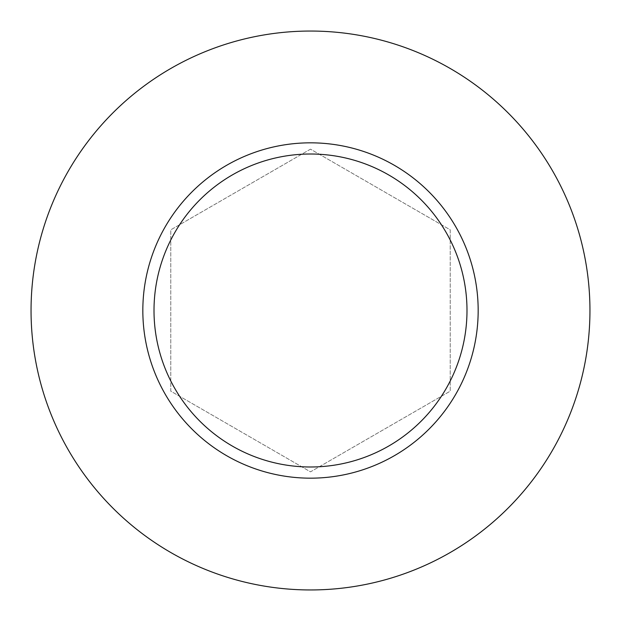 <?xml version="1.0" encoding="UTF-8"?>
<svg xmlns="http://www.w3.org/2000/svg" width="621" height="621" viewBox="0 0 621 621"><rect width="100%" height="100%" fill="white"/><g stroke="black" fill="none" stroke-linecap="round" stroke-linejoin="round"><path stroke-width="0.47" stroke-dasharray="3.1 2.33" d="M589.95 310.5A279.45 279.45 0 0 1 170.775 552.511A279.45 279.45 0 0 1 170.775 68.489A279.45 279.45 0 0 1 589.95 310.5M310.5 149.156L170.775 229.832L170.775 391.168L310.5 471.844L450.225 391.168L450.225 229.832L310.5 149.156L170.775 229.832L170.775 391.168L310.5 471.844L450.225 391.168L450.225 229.832L310.5 149.156M478.17 310.5A167.67 167.67 0 0 1 226.665 455.705A167.67 167.67 0 0 1 226.665 165.295A167.67 167.67 0 0 1 478.17 310.5"/><path stroke-width="0.93" d="M589.95 310.5A279.45 279.45 0 0 1 170.775 552.511A279.45 279.45 0 0 1 170.775 68.489A279.45 279.45 0 0 1 589.95 310.5M478.17 310.5A167.67 167.67 0 0 0 310.5 142.83A167.67 167.67 0 0 0 142.83 310.5A167.67 167.67 0 0 0 310.5 478.17A167.67 167.67 0 0 0 478.17 310.5M154.008 310.5A156.492 156.492 0 0 0 388.746 446.025A156.492 156.492 0 0 0 388.746 174.975A156.492 156.492 0 0 0 154.008 310.5"/></g></svg>
